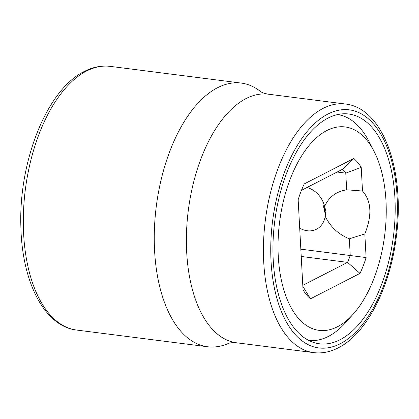 <?xml version="1.0" encoding="UTF-8"?>
<svg xmlns="http://www.w3.org/2000/svg" width="419" height="419" viewBox="0 0 419 419"><rect width="100%" height="100%" fill="white"/><g stroke="black" fill="none" stroke-linecap="round" stroke-linejoin="round"><path stroke-width="0.63" d="M326.82 130.539A102.529 52.962 97.3 0 0 278.284 256.281A102.529 52.962 97.3 0 0 337.447 326.757A102.529 52.962 97.3 0 0 353.479 313.805A102.529 52.962 97.3 0 0 374.167 151.568A102.529 52.962 97.3 0 0 326.82 130.539M362.503 191.022C371.464 201.115 372.24 215.408 364.823 233.907L366.106 257.565A76.326 39.428 -82.7 0 1 360 273.392L310.489 298.799A76.326 39.428 -82.7 0 1 303.042 289.932L298.155 199.727A76.326 39.428 -82.7 0 1 304.267 183.904L353.777 158.492A76.326 39.428 -82.7 0 1 361.22 167.364L362.503 191.022L346.675 189.797C336.164 191.499 328.821 197.035 324.646 206.394L325.877 211.192L325.186 216.319A22.783 18.389 62.8 0 1 316.476 229.224A22.783 18.389 62.8 0 1 299.695 228.114M325.186 216.319C330.434 226.883 338.484 234.378 349.331 238.804L364.823 233.907M323.981 204.179L323.588 206.939L325.689 214.261M324.746 206.609A113.921 58.843 -82.7 0 1 324.51 212.124M308.923 340.521A113.921 58.843 97.3 0 0 328.36 336.42A113.921 58.843 97.3 0 0 346.178 322.033L353.479 313.805M374.167 151.568L369.16 141.774A113.921 58.843 97.3 0 0 337.735 114.528M306.938 187.534A22.783 18.389 62.8 0 1 324.646 206.394M349.331 238.804L350.232 255.459A64.935 33.541 -82.7 0 1 347.566 262.367L301.23 256.459M360 273.392L347.566 262.367L302.796 285.344M301.46 190.346L342.527 169.271A64.935 33.541 -82.7 0 1 345.775 173.141L337.133 172.041M361.22 167.364L345.775 173.141L346.675 189.797M366.106 257.565L300.837 249.164M342.527 169.271L353.777 158.492M302.848 286.324L310.489 298.799M340.071 339.72A115.822 59.823 -82.7 0 1 319.419 343.784A115.822 59.823 -82.7 0 1 273.099 240.894A115.822 59.823 -82.7 0 1 328.067 118.069A115.822 59.823 -82.7 0 1 348.713 114.005A115.822 59.823 -82.7 0 1 395.033 216.895A115.822 59.823 -82.7 0 1 340.071 339.72M228.224 343.538A132.907 68.653 -82.7 0 1 207.594 346.754A132.907 68.653 -82.7 0 1 154.438 228.68A132.907 68.653 -82.7 0 1 217.513 87.733A132.907 68.653 -82.7 0 1 241.208 83.072A132.907 68.653 -82.7 0 1 260.372 91.358L260.728 91.609C262.011 92.625 264.557 93.484 268.37 94.191A125.312 64.73 -82.7 0 0 246.026 98.585A125.312 64.73 -82.7 0 0 186.555 231.482A125.312 64.73 -82.7 0 0 236.672 342.805C232.807 342.533 230.125 342.726 228.627 343.386L228.224 343.538M327.847 114.073A119.996 61.981 97.3 0 0 271.041 261.236A119.996 61.981 97.3 0 0 340.286 343.716A119.996 61.981 97.3 0 0 397.092 196.548A119.996 61.981 97.3 0 0 327.847 114.073M345.397 104.012A125.312 64.73 97.3 0 0 323.059 108.406A125.312 64.73 97.3 0 0 263.588 241.302A125.312 64.73 97.3 0 0 313.705 352.625C321.939 353.615 330.104 352.033 338.196 347.87C366.635 333.765 390.12 287.424 396.327 236.714C405.225 171.408 383.385 107.997 345.397 104.012L268.37 94.191M207.594 346.754L76.635 330.057A132.907 68.653 -82.7 0 1 23.485 211.988A132.907 68.653 -82.7 0 1 86.56 71.036A132.907 68.653 -82.7 0 1 110.255 66.375L241.208 83.072M313.705 352.625L236.672 342.805M76.635 330.057C44.095 326.275 21.914 281.489 20.866 226.333C18.593 161.174 47.08 89.315 84.408 71.398C92.955 66.998 101.571 65.327 110.255 66.375"/></g></svg>
